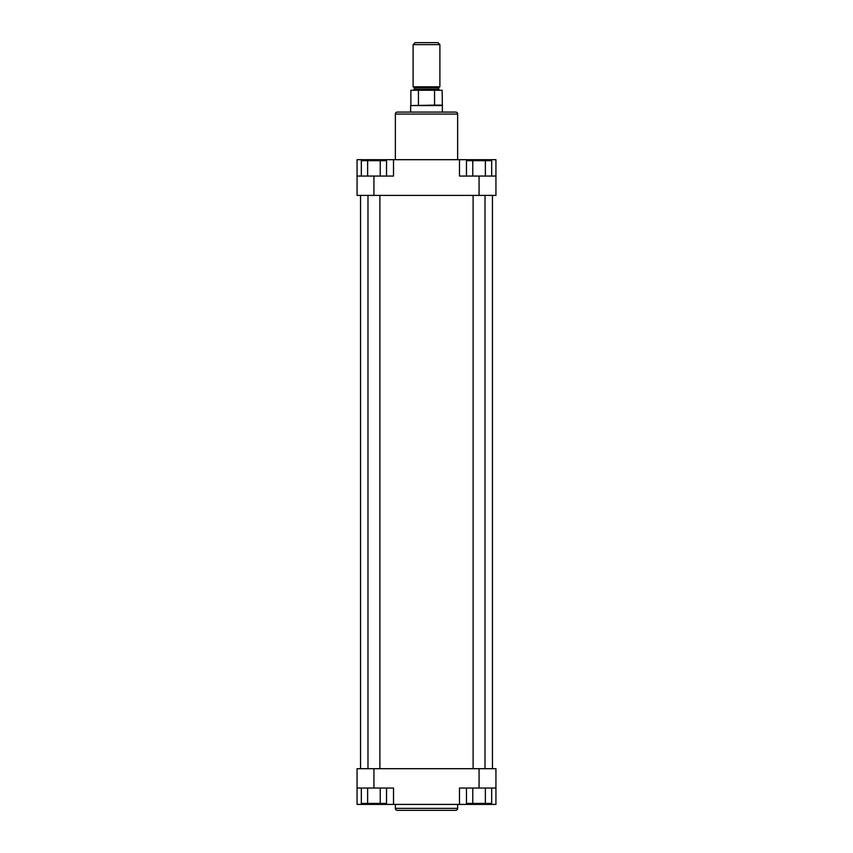 <?xml version="1.0" encoding="UTF-8"?>
<svg xmlns="http://www.w3.org/2000/svg" width="853" height="853" viewBox="0 0 853 853"><rect width="100%" height="100%" fill="white"/><g stroke="black" fill="none" stroke-linecap="round" stroke-linejoin="round"><path stroke-width="1.28" d="M492.458 768.692L492.458 195.401M360.542 768.692L360.542 195.401M455.662 810.35L397.338 810.35A1.983 1.983 0 0 1 395.355 808.367L457.645 808.367A1.983 1.983 0 0 1 455.662 810.35L397.338 810.35M395.355 804.4L395.355 808.367M457.645 804.4L457.645 808.367M495.934 788.033L459.479 788.033L459.479 804.4L495.934 804.4L495.934 768.692L373.934 768.692L373.934 788.033L357.066 788.033L357.066 804.4L459.479 804.4M393.521 804.4L393.521 788.033L373.934 788.033M357.066 788.033L357.066 768.692L373.934 768.692M386.526 788.033L386.526 803.409L361.331 803.409L361.331 788.033M380.235 803.409L380.235 788.033M367.632 803.409L367.632 788.033M491.669 788.033L491.669 803.409L466.474 803.409L466.474 788.033M485.368 803.409L485.368 788.033M472.765 803.409L472.765 788.033M397.338 112.084L455.662 112.084A1.983 1.983 0 0 1 457.645 114.067L395.355 114.067A1.983 1.983 0 0 1 397.338 112.084M457.645 159.692L457.645 114.067M395.355 159.692L395.355 114.067M357.066 176.059L393.521 176.059L393.521 159.692L357.066 159.692L357.066 195.401L479.066 195.401L479.066 176.059L495.934 176.059L495.934 159.692L393.521 159.692M459.479 159.692L459.479 176.059L479.066 176.059M495.934 176.059L495.934 195.401L479.066 195.401M466.474 176.059L466.474 160.684L491.669 160.684L491.669 176.059M472.765 160.684L472.765 176.059M485.368 160.684L485.368 176.059M361.331 176.059L361.331 160.684L386.526 160.684L386.526 176.059M367.632 160.684L367.632 176.059M380.235 160.684L380.235 176.059M413.108 44.633L415.091 42.65L437.909 42.65L439.892 44.633L413.108 44.633L413.108 86.793L439.892 86.793L439.892 44.633M442.121 105.132L434.55 105.132L434.55 90.258L442.121 90.258L442.366 105.569L410.634 105.569L410.634 112.084M434.55 105.132L410.634 105.569M434.55 90.258L410.879 90.258L410.879 105.132M418.45 90.258L418.45 105.132M379.884 768.692L379.884 195.401M367.984 768.692L367.984 195.401M485.016 768.692L485.016 195.401M473.116 768.692L473.116 195.401M479.066 788.033L479.066 768.692M376.162 803.409L376.162 804.4M476.838 803.409L476.838 804.4M373.934 176.059L373.934 195.401M476.838 160.684L476.838 159.692M376.162 160.684L376.162 159.692M439.647 86.793L438.655 87.784L414.345 87.784L414.345 89.266L438.655 89.266L439.647 90.258M438.655 87.784L438.655 89.266M442.366 105.569L442.366 112.084M414.345 89.266L413.353 90.258M414.345 87.784L413.353 86.793"/></g></svg>
